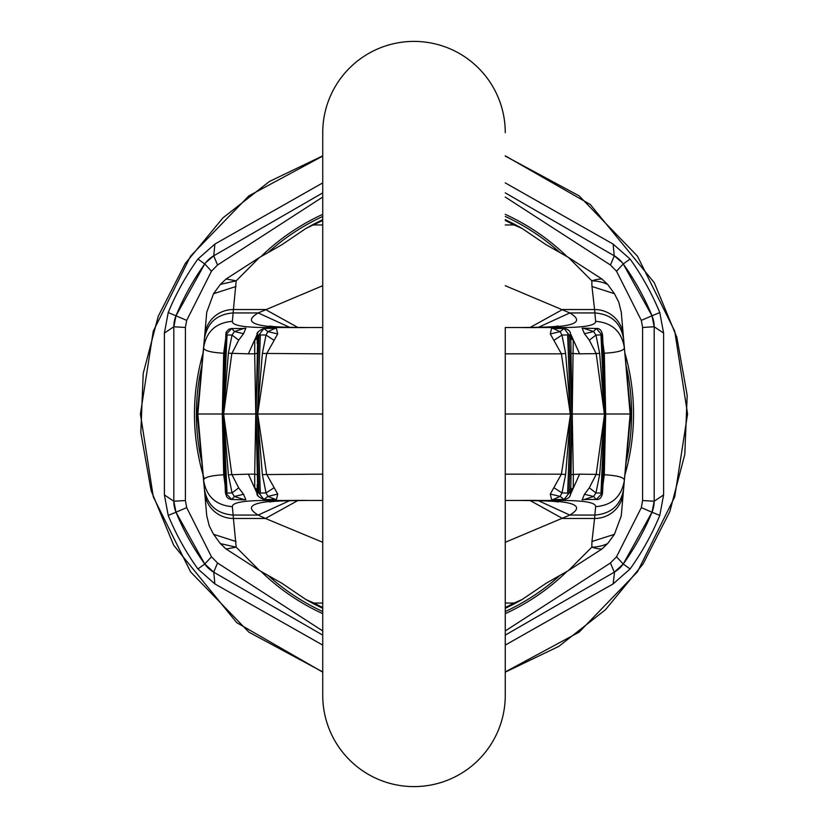 <?xml version="1.0" encoding="UTF-8"?>
<svg xmlns="http://www.w3.org/2000/svg" width="828" height="828" viewBox="0 0 828 828"><rect width="100%" height="100%" fill="white"/><g stroke="black" fill="none" stroke-linecap="round" stroke-linejoin="round"><path stroke-width="1.24" d="M622.17 262.559L614.231 255.79L613.124 244.074L505.266 182.895M614.231 255.79L505.266 192.883L614.231 255.79A28.825 28.825 0 0 1 623.173 263.873M613.124 244.074L630.087 259.05A265.902 265.902 0 0 1 659.792 312.56L663.601 333.063L663.601 494.937L659.792 515.44A265.902 265.902 0 0 1 630.087 568.95L613.124 583.926L505.266 645.105M614.573 255.997L615.245 256.411M659.792 312.56L651.998 315.779L654.182 326.77A28.825 28.825 0 0 0 651.998 315.779L623.246 263.966A257.477 257.477 0 0 1 651.998 315.779L652.899 318.262M653.706 506.436L651.998 512.221A28.825 28.825 0 0 0 654.182 501.23L654.182 326.77L663.601 333.063M659.792 515.44L651.998 512.221L623.246 564.034A257.477 257.477 0 0 0 651.998 512.221L641.307 507.616L642.6 500.536L654.182 501.23L652.009 512.221L654.182 501.23L663.601 494.937M614.573 572.003L613.124 583.926M614.231 572.21A28.825 28.825 0 0 0 623.236 564.044L614.231 572.21L505.266 635.117M205.83 262.559L213.769 255.79L214.876 244.074L322.734 182.895M213.769 255.79L322.734 192.883L213.769 255.79A28.825 28.825 0 0 0 204.826 263.873M214.876 244.074L197.913 259.05A265.902 265.902 0 0 0 168.208 312.56L164.399 333.063L164.399 494.937L168.208 515.44A265.902 265.902 0 0 0 197.913 568.95L214.876 583.926L322.734 645.105M213.427 255.997L212.755 256.411M168.208 312.56L176.002 315.779L173.818 326.77A28.825 28.825 0 0 1 176.002 315.779L204.754 263.966A257.477 257.477 0 0 0 176.116 315.499A257.477 257.477 0 0 0 176.074 315.592M164.399 333.063L173.818 326.77L185.4 327.464L186.693 320.384L175.991 315.779L175.101 318.262M174.294 506.436L176.002 512.221A28.825 28.825 0 0 1 173.818 501.23L164.399 494.937M173.818 326.77L173.818 501.23L175.991 512.221A257.477 257.477 0 0 0 204.588 563.796L213.769 572.21L214.876 583.926M213.427 572.003L213.769 572.21A28.825 28.825 0 0 1 204.764 564.044L211.471 556.799L217.547 562.988L322.734 630.946M168.208 515.44L176.002 512.221L173.818 501.23L185.4 500.536L186.693 507.616L175.991 512.221L204.754 564.034L197.913 568.95M213.769 572.21L322.734 635.117M505.266 671.922L579.114 632.147L637.415 571.889L674.727 496.831L687.571 414.01L674.737 331.19L637.425 256.121L579.114 195.863L505.266 156.078M322.734 156.078L248.876 195.863L190.575 256.121L153.263 331.19L140.429 414.01L153.273 496.831L190.585 571.889L248.886 632.147L322.734 671.922M505.266 155.85L590.281 204.485L654.286 282.731L676.838 337.255L687.178 395.38L684.808 454.396L669.852 511.518L643.014 564.075L605.506 609.687L558.848 646.357L505.266 672.15M322.734 672.15L236.736 622.677L173.714 545.269L151.141 490.673L140.822 432.506L143.213 373.449L158.251 316.224L185.234 263.542L222.898 217.909L269.452 181.456L322.734 155.85M197.913 259.05L204.764 263.956L211.471 271.201L217.547 265.012L322.734 197.054M213.717 255.842L217.547 265.012M213.717 572.158L217.547 562.988M186.693 320.384L211.471 271.201M185.4 500.536L185.4 327.464M186.693 507.616L211.471 556.799M630.087 259.05L623.236 263.956L616.529 271.201L610.453 265.012L505.266 197.054M614.283 255.842L610.453 265.012M654.182 326.77L642.6 327.464L642.6 500.536M652.009 315.779L641.307 320.384L642.6 327.464M614.283 572.158L610.453 562.988L616.529 556.799L623.246 564.034L630.087 568.95M641.307 320.384L616.529 271.201M641.307 507.616L616.529 556.799M610.453 562.988L505.266 630.946M260.934 571.361A219.523 219.523 0 0 0 322.734 613.651M505.266 613.651A219.523 219.523 0 0 0 567.066 571.361M625.068 474.372A219.523 219.523 0 0 0 625.068 353.628M567.066 256.639A219.523 219.523 0 0 0 505.266 214.348M322.734 214.348A219.523 219.523 0 0 0 260.934 256.639M202.932 353.628A219.523 219.523 0 0 0 202.932 474.372M203.191 475.272A219.523 219.523 0 0 0 204.288 478.905M269.783 502.006C272.526 501.157 285.267 500.64 308.006 500.464C257.249 499.729 240.648 504.594 258.191 515.068L233.123 515.068L232.368 506.674C216.015 505.318 206.451 496.614 203.657 480.55L206.741 515.834L209.246 525.863L213.562 534.308L220.362 543.603L236.187 547.173L226.116 549.026L220.362 543.603M602.525 340.029L604.305 353.245C617.936 352.407 624.622 350.482 624.343 347.449C621.549 331.386 611.985 322.682 595.632 321.326C595.86 325.652 583.015 327.722 557.099 327.536L505.266 327.536L505.266 695.334L505.266 500.464L557.099 500.464C583.015 500.278 595.86 502.348 595.632 506.674C611.985 505.318 621.549 496.614 624.343 480.55L621.259 515.834L614.438 534.308L607.638 543.603A28.825 19.768 177.8 0 1 591.813 547.173L591.958 541.512L614.438 534.308M595.632 506.674L594.877 515.068C611.24 513.743 620.803 505.121 623.587 489.193M232.368 506.674C232.14 502.348 244.984 500.278 270.901 500.464L322.734 500.464L322.734 695.334A91.266 91.266 180 0 0 414 786.6A91.266 91.266 180 0 0 505.266 695.334A91.266 91.266 180 0 1 414 786.6A91.266 91.266 180 0 1 322.734 695.334L322.734 132.666A91.266 91.266 180 0 1 414 41.4A91.266 91.266 180 0 1 505.266 132.666A91.266 91.266 180 0 0 414 41.4A91.266 91.266 180 0 0 322.734 132.666L322.734 327.536L270.901 327.536L265.105 328.499M297.925 500.516L265.457 518.473L322.734 542.299M505.266 542.299L569.809 515.068C587.352 504.594 570.751 499.729 519.994 500.464C542.733 500.64 555.474 501.157 558.217 502.006M530.075 500.516L562.543 518.473L594.576 518.473L591.958 541.512M289.645 500.661L258.191 515.068L265.457 518.473L233.424 518.473L236.187 547.173L259.485 570.523L226.116 549.026M538.355 500.661L569.809 515.068L594.877 515.068L594.576 518.473A28.825 28.38 -175 0 0 623.287 492.598M569.002 493.084L570.275 492.919L570.865 484.825L571.92 414.166L569.002 493.084L568.287 494.047L567.646 493.084L561.964 492.929L560.121 496.386L553.156 499.501L564.106 499.501L560.121 496.386L550.289 494.068L551.603 499.75L554.45 499.501M570.575 492.474L573.245 487.764L573.307 474.165L572.22 414L570.575 414L567.646 493.084M602.525 487.971L604.305 474.754L603.364 475.168L605.485 414.166L601.904 493.084L601.397 494.047L600.973 493.084L595.963 492.929L593.541 496.479L584.268 499.501L596.315 499.501L593.541 496.479L584.465 494.275L582.125 499.853L585.189 499.501M603.974 366.079L605.485 413.834L601.904 334.916L596.315 328.499C599.555 328.167 601.645 330.32 602.556 334.957L604.016 366.98L603.364 352.831L604.305 353.245L605.682 414L604.305 474.754C617.936 475.593 624.622 477.518 624.343 480.55L630.16 414L604.564 414L600.973 493.084M242.811 499.501L245.875 499.853L243.535 494.275L238.692 487.837L231.809 474.382L223.632 414L222.515 414.166L226.303 492.919M227.027 493.084L232.037 492.929L228.373 474.786L223.446 414.166L227.027 493.084L226.603 494.047L226.096 493.084M273.55 499.501L276.397 499.75L277.711 494.068L266.595 474.165L257.715 414L256.069 414L258.998 493.084L257.725 492.919L256.08 414.166M260.354 493.084L266.036 492.929L262.362 474.568L257.436 414.166L260.354 493.084L259.713 494.047L258.998 493.084M203.657 480.55L202.311 465.139L203.657 480.55C203.377 477.518 210.064 475.593 223.695 474.754L222.318 414L226.303 335.081M270.901 500.464L265.105 499.501M257.881 495.206L248.39 474.165L254.693 474.165L255.78 414L258.998 334.916L257.725 335.081L256.08 413.834M228.373 474.786L248.39 474.165M225.475 487.971L223.695 474.754L224.636 475.168L222.515 414.166M245.875 499.853L231.685 499.501L228.849 498.787L226.717 496.893L225.444 493.043L224.026 461.879M243.918 499.512L234.459 496.479L231.685 499.501L226.603 494.047M243.535 494.275L234.459 496.479L232.037 492.929L238.692 487.837M202.311 465.139L197.84 414L222.318 414L223.695 353.245L224.636 352.831L222.515 413.834M276.397 499.75L267.879 496.386L263.894 499.501C258.16 496.976 256.007 494.802 257.446 492.991L257.135 484.825M274.865 499.501L263.894 499.501L259.713 494.047M277.711 494.068L267.879 496.386L266.036 492.929L273.954 487.795M242.811 328.499L245.875 328.147L243.535 333.725L238.692 340.163L231.809 353.618L223.632 414L255.78 414L254.693 353.835L256.877 353.421M322.734 474.154L262.362 474.568M257.425 492.484L254.755 487.764L257.311 489.483M254.755 487.764L254.693 474.165L256.877 474.579M273.55 328.499L276.397 328.25L277.711 333.932L266.595 353.835L257.715 414L322.734 414M505.266 474.154L561.405 474.165L570.575 414L567.646 334.916L561.964 335.071L560.121 331.614L553.135 328.499L564.106 328.499L560.121 331.614L550.289 333.932L551.603 328.25L554.45 328.499M557.099 500.464L562.895 499.501M570.119 495.206L579.61 474.165L596.191 474.382L604.564 414L600.973 334.916L595.963 335.071L593.541 331.521L584.113 328.488M571.123 474.579L579.61 474.165M554.046 487.795L561.964 492.929L565.638 474.568L561.405 474.165L550.289 494.068M565.638 474.568L570.564 414.166M505.266 414L570.285 414L561.405 353.835L565.638 353.432L570.564 413.834M573.245 487.764L570.689 489.483M589.308 487.837L595.963 492.929L599.627 474.786L596.191 474.382L589.308 487.837L584.465 494.275M599.627 474.786L604.554 414.166M570.575 335.526L573.245 340.236L572.22 414L604.368 414L596.191 353.618L599.627 353.214L604.554 413.834M601.397 494.047L596.315 499.501C599.555 499.833 601.645 497.68 602.556 493.043L603.974 461.921M297.925 327.484L265.457 309.527L233.424 309.527L232.368 321.326C216.015 322.682 206.451 331.386 203.657 347.449L206.741 312.166L213.562 293.692L220.362 284.397L236.187 280.827L226.116 278.974L220.362 284.397M595.632 321.326L594.877 312.932C611.24 314.257 620.803 322.879 623.587 338.807L630.16 414L630.791 414L624.343 347.46M623.287 335.402A28.825 28.38 175 0 0 594.576 309.527L591.958 286.488L614.438 293.692L618.754 302.137L621.259 312.166L623.587 338.807M269.783 325.994C272.526 326.843 285.267 327.36 308.006 327.536C257.249 328.271 240.648 323.406 258.191 312.932L322.734 285.701M232.368 321.326C232.14 325.652 244.984 327.722 270.901 327.536M505.266 285.701L569.809 312.932C587.352 323.406 570.751 328.271 519.994 327.536C542.733 327.36 555.474 326.843 558.217 325.994M530.075 327.484L562.543 309.527L594.576 309.527L594.877 312.932L569.809 312.932L538.355 327.339M289.645 327.339L258.191 312.932L233.123 312.932C216.76 314.257 207.197 322.879 204.412 338.807M569.002 334.916L570.275 335.081L570.865 343.175L571.92 413.834L569.002 334.916L568.287 333.953L567.646 334.916M601.397 333.953L600.973 334.916M227.027 334.916L232.037 335.071L228.373 353.214L223.446 413.834L227.027 334.916L226.603 333.953L226.096 334.916M260.354 334.916L266.036 335.071L262.362 353.432L257.436 413.834L260.354 334.916L259.713 333.953L258.998 334.916M203.657 347.449L202.311 362.861L203.657 347.449C203.377 350.482 210.064 352.407 223.695 353.245L225.475 340.029M257.881 332.794L248.39 353.835L254.693 353.835L254.755 340.236L257.311 338.517M228.373 353.214L248.39 353.835M226.603 333.953L231.685 328.499L243.732 328.499L234.459 331.521L231.685 328.499L228.849 329.213L226.044 332.307L224.026 366.121M243.535 333.725L234.459 331.521L232.037 335.071L238.692 340.163M202.311 362.861L197.84 414L197.209 414L204.444 338.445M274.844 328.499L267.879 331.614L263.894 328.499L276.397 328.25M277.711 333.932L267.879 331.614L266.036 335.071L273.954 340.204M322.734 353.846L262.362 353.432M254.755 340.236L257.425 335.516M505.266 353.846L561.405 353.835L550.289 333.932M557.099 327.536L562.895 328.499M570.119 332.794L579.61 353.835L596.191 353.618L589.308 340.163L584.465 333.725L582.125 328.147L585.189 328.499M571.123 353.421L579.61 353.835M554.046 340.204L561.964 335.071L565.638 353.432M573.245 340.236L570.689 338.517M582.125 328.147L596.315 328.499L593.541 331.521L584.465 333.725M589.308 340.163L595.963 335.071L599.627 353.214M522.095 228.466L514.467 224.233L514.074 224.957L522.095 228.466L546.056 244.695L568.515 257.477L591.813 280.827A28.825 17.968 -32.3 0 1 601.884 278.974L607.638 284.397A28.825 19.768 2.2 0 0 591.813 280.827L591.958 286.488M614.438 293.692L607.638 284.397M322.734 220.455L305.905 228.466L313.533 224.233L313.926 224.957L322.734 224.957M204.713 335.402A28.825 28.38 -175 0 1 233.424 309.527L236.187 280.827L259.485 257.477L226.116 278.974M305.905 228.466L281.944 244.695L259.485 257.477M236.042 286.488L213.562 293.692M514.467 224.233L505.266 219.637M322.734 219.637L313.533 224.233M568.515 257.477L601.884 278.974M601.884 549.026A28.825 17.968 -147.7 0 1 591.813 547.173L568.515 570.523L601.884 549.026L607.638 543.603M568.515 570.523L546.056 583.305L522.095 599.534L514.074 603.043L514.467 603.767L505.266 608.363M322.734 603.043L313.926 603.043L305.905 599.534L313.533 603.767L313.926 603.043L322.734 607.545M259.485 570.523L281.944 583.305L305.905 599.534M236.042 541.512L213.562 534.308M322.734 608.363L313.533 603.767M522.095 599.534L514.467 603.767M630.791 414L624.343 480.54M204.444 489.555L197.209 414M559.728 252.395A217.609 217.609 0 0 0 505.266 216.46M322.734 216.46A217.609 217.609 0 0 0 268.272 252.395M201.452 367.373A217.609 217.609 0 0 0 201.452 460.627M268.272 575.605A217.609 217.609 0 0 0 322.734 611.54M505.266 611.54A217.609 217.609 0 0 0 559.728 575.605M626.548 460.627A217.609 217.609 0 0 0 626.548 367.373M204.713 492.598A28.825 28.38 175 0 0 233.424 518.473L233.123 515.068C216.76 513.743 207.197 505.121 204.412 489.193M505.266 603.043L514.074 603.043L505.266 607.545M568.287 494.047L564.106 499.501C568.619 498.704 570.771 496.541 570.554 492.991L570.865 484.825M551.603 499.75L553.135 499.501M582.125 499.853L584.113 499.512M505.266 220.455L514.074 224.957L505.266 224.957M245.875 328.147L243.887 328.488M259.713 333.953L263.894 328.499C258.16 331.024 256.007 333.198 257.446 335.009L257.135 343.175M568.287 333.953L564.106 328.499C568.619 329.296 570.771 331.459 570.554 335.009L570.865 343.175M551.603 328.25L553.156 328.499M651.998 512.221L652.443 511.104M176.002 512.221L175.557 511.104"/></g></svg>
